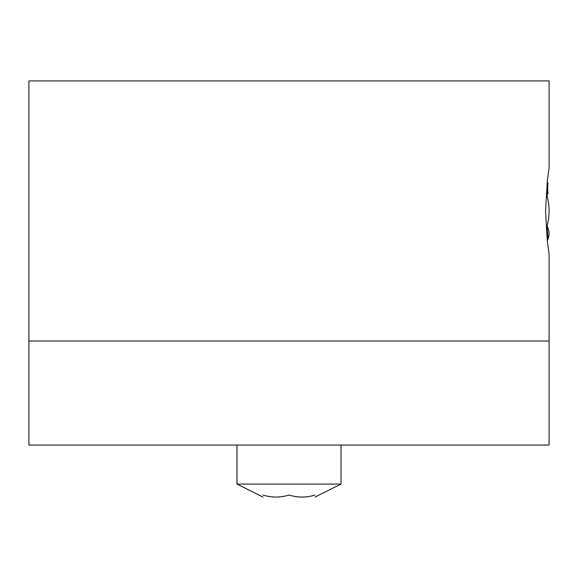 <?xml version="1.0" encoding="UTF-8"?>
<svg xmlns="http://www.w3.org/2000/svg" width="578" height="578" viewBox="0 0 578 578"><rect width="100%" height="100%" fill="white"/><g stroke="black" fill="none" stroke-linecap="round" stroke-linejoin="round"><path stroke-width="0.87" d="M549.1 341.02L549.1 253.886L547.323 241.315L545.538 210.956L547.323 180.632L549.1 168.054L549.1 80.92L28.9 80.92L28.9 445.06L549.1 445.06L549.1 341.02L28.9 341.02L549.1 341.02M547.091 241.004C549.729 236.041 549.729 231.034 547.091 225.984L548.009 238.909M548.009 183.031L547.091 195.956C549.729 205.963 549.729 215.977 547.091 225.984M547.25 181.261L547.958 193.998M262.99 497.08L236.98 484.075L341.02 484.075L315.01 497.08M262.99 495.071C262.99 497.709 262.99 497.709 262.99 495.071C271.588 497.709 280.258 497.709 289 495.071C297.598 497.709 306.268 497.709 315.01 495.071C315.01 497.709 315.01 497.709 315.01 495.071C315.01 497.709 315.01 497.709 315.01 495.071C306.412 497.709 297.742 497.709 289 495.071C280.402 497.709 271.732 497.709 262.99 495.071C262.99 497.709 262.99 497.709 262.99 495.071M236.98 445.06L236.98 484.075M341.02 445.06L341.02 484.075"/></g></svg>
